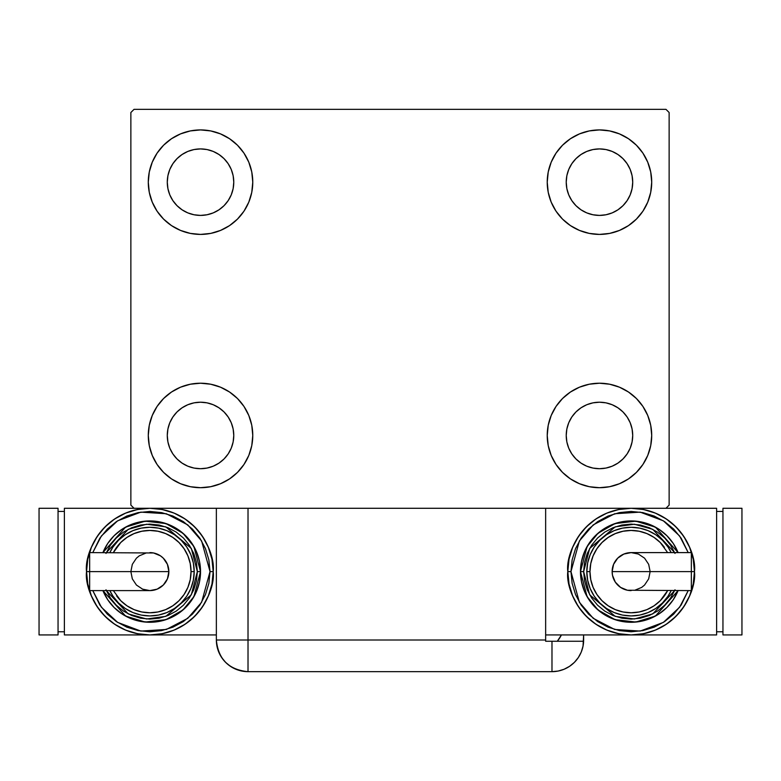 <?xml version="1.0" encoding="UTF-8"?>
<svg xmlns="http://www.w3.org/2000/svg" width="781" height="781" viewBox="0 0 781 781"><rect width="100%" height="100%" fill="white"/><g stroke="black" fill="none" stroke-linecap="round" stroke-linejoin="round"><path stroke-width="1.17" d="M152.266 455.45L149.288 445.648L148.283 435.456A52.239 52.239 0 0 1 200.532 383.217A52.239 52.239 0 0 1 252.771 435.456L251.765 445.648L248.797 455.45L243.965 464.48L237.473 472.398L229.555 478.899L220.515 483.722L210.724 486.7L200.532 487.705L190.339 486.7L180.538 483.722L171.498 478.899L163.59 472.398L157.088 464.48L152.266 455.45L149.288 445.648L148.283 435.456L149.288 425.264L152.266 415.472L157.088 406.432L163.59 398.515L171.498 392.023L180.538 387.191L190.339 384.223L200.532 383.217L210.724 384.223L220.515 387.191L229.555 392.023L237.473 398.515L243.965 406.432L248.797 415.472L251.765 425.264L252.771 435.456A52.239 52.239 0 0 1 200.532 487.705A52.239 52.239 0 0 1 148.283 435.456L149.288 425.264L152.266 415.472M647.732 162.175L650.71 171.966L651.715 182.158A52.239 52.239 0 0 1 599.466 234.407A52.239 52.239 0 0 1 547.227 182.158A52.239 52.239 0 0 1 599.466 129.919A52.239 52.239 0 0 1 651.715 182.158L650.71 192.351L647.732 202.152L642.909 211.192L636.408 219.1L628.49 225.602L619.46 230.424L609.658 233.402L599.466 234.407L589.274 233.402L579.482 230.424L570.442 225.602L562.525 219.1L556.033 211.192L551.201 202.152L548.233 192.351L547.227 182.158L548.233 171.966L551.201 162.175L556.033 153.135L562.525 145.217L570.442 138.725L579.482 133.893L589.274 130.925L599.466 129.919L609.658 130.925L619.46 133.893L628.49 138.725L636.408 145.217L642.909 153.135L647.732 162.175L650.71 171.966L651.715 182.158L650.71 192.351L647.732 202.152M647.732 415.472L650.71 425.264L651.715 435.456A52.239 52.239 0 0 1 599.466 487.705A52.239 52.239 0 0 1 547.227 435.456A52.239 52.239 0 0 1 599.466 383.217A52.239 52.239 0 0 1 651.715 435.456L650.71 445.648L647.732 455.45L642.909 464.48L636.408 472.398L628.49 478.899L619.46 483.722L609.658 486.7L599.466 487.705L589.274 486.7L579.482 483.722L570.442 478.899L562.525 472.398L556.033 464.48L551.201 455.45L548.233 445.648L547.227 435.456L548.233 425.264L551.201 415.472L556.033 406.432L562.525 398.515L570.442 392.023L579.482 387.191L589.274 384.223L599.466 383.217L609.658 384.223L619.46 387.191L628.49 392.023L636.408 398.515L642.909 406.432L647.732 415.472L650.71 425.264L651.715 435.456L650.71 445.648L647.732 455.45M152.266 202.152L149.288 192.351L148.283 182.158A52.239 52.239 0 0 1 200.532 129.919A52.239 52.239 0 0 1 252.771 182.158L251.765 192.351L248.797 202.152L243.965 211.192L237.473 219.1L229.555 225.602L220.515 230.424L210.724 233.402L200.532 234.407L190.339 233.402L180.538 230.424L171.498 225.602L163.59 219.1L157.088 211.192L152.266 202.152L149.288 192.351L148.283 182.158L149.288 171.966L152.266 162.175L157.088 153.135L163.59 145.217L171.498 138.725L180.538 133.893L190.339 130.925L200.532 129.919L210.724 130.925L220.515 133.893L229.555 138.725L237.473 145.217L243.965 153.135L248.797 162.175L251.765 171.966L252.771 182.158A52.239 52.239 0 0 1 200.532 234.407A52.239 52.239 0 0 1 148.283 182.158L149.288 171.966L152.266 162.175M172.884 200.629L177.023 205.667L172.884 200.629L169.809 194.889L167.925 188.651L167.28 182.158A33.241 33.241 0 0 1 200.532 148.917A33.241 33.241 0 0 1 233.773 182.158A33.241 33.241 0 0 1 200.532 215.41A33.241 33.241 0 0 1 167.28 182.158L167.925 175.676L169.809 169.438L167.925 175.676M571.829 453.927L575.958 458.964L571.829 453.927L568.753 448.187L566.86 441.948L566.225 435.456A33.241 33.241 0 0 1 599.466 402.215A33.241 33.241 0 0 1 632.717 435.456A33.241 33.241 0 0 1 599.466 468.707A33.241 33.241 0 0 1 566.225 435.456L566.86 428.974L568.753 422.736L566.86 428.974M571.829 200.629L575.958 205.667L571.829 200.629L568.753 194.889L566.86 188.651L566.225 182.158A33.241 33.241 0 0 1 599.466 148.917A33.241 33.241 0 0 1 632.717 182.158A33.241 33.241 0 0 1 599.466 215.41A33.241 33.241 0 0 1 566.225 182.158L566.86 175.676L568.753 169.438L566.86 175.676M172.884 453.927L177.023 458.964L172.884 453.927L169.809 448.187L167.925 441.948L167.28 435.456A33.241 33.241 0 0 1 200.532 402.215A33.241 33.241 0 0 1 233.773 435.456A33.241 33.241 0 0 1 200.532 468.707A33.241 33.241 0 0 1 167.28 435.456L167.925 428.974L169.809 422.736L167.925 428.974M216.357 640A31.66 31.66 0 0 0 248.016 671.66L248.016 640L248.016 671.66L551.982 671.66L551.982 641.26L583.612 641.26A31.66 31.66 0 0 1 551.982 671.66A31.66 31.66 0 0 0 583.641 640L583.641 634.933L583.026 646.17L583.641 640A31.66 31.66 0 0 1 583.612 641.26L545.646 641.26L545.646 508.285L64.384 508.285L64.384 634.933L64.384 508.285L149.864 508.285L137.515 509.505L125.634 513.107L114.69 518.955L105.093 526.833L97.215 536.43L91.367 547.374L87.765 559.255L86.545 571.604L87.765 583.963L91.367 595.844L97.215 606.788L105.093 616.385L114.69 624.263L125.634 630.111L137.515 633.713L149.864 634.933L216.357 634.933L149.864 634.933L162.223 633.713L174.104 630.111L185.048 624.263L194.645 616.385L202.523 606.788L208.371 595.844L211.973 583.963L213.193 571.604A63.32 63.32 0 0 1 149.864 634.933A63.32 63.32 0 0 1 86.545 571.604L89.708 571.604L86.545 571.604C83.997 590.133 102.994 634.065 149.864 634.933C196.734 634.065 215.741 590.133 213.193 571.604L211.973 559.255L208.371 547.374L202.523 536.43L194.645 526.833L185.048 518.955L174.104 513.107L162.223 509.505L149.864 508.285L134.039 508.285L130.866 505.122L130.866 112.503L134.039 109.34L665.959 109.34L669.132 112.503L669.132 505.122L665.959 508.285L669.132 505.122L669.132 112.503L665.959 109.34L134.039 109.34L130.866 112.503L130.866 505.122L134.039 508.285L216.357 508.285L216.357 640L545.646 640L545.646 508.285L216.357 508.285L216.357 640C218.231 659.232 228.784 669.786 248.016 671.66L241.846 671.055L235.901 669.249L230.434 666.32L225.631 662.386L221.697 657.592L219.207 653.121L221.697 657.592L225.631 662.386L230.434 666.32L235.901 669.249L241.846 671.055L248.016 671.66L551.982 671.66L558.151 671.055L551.982 671.66L551.982 641.26L545.646 641.26L545.646 640L248.016 640L248.016 508.285L248.016 640L216.357 640L217.177 647.146L219.588 653.931M177.023 205.667L182.061 209.806L177.023 205.667M187.801 212.881L194.039 214.765L187.801 212.881L182.061 209.806M218.992 209.806L224.04 205.667L228.169 200.629L224.04 205.667L218.992 209.806L213.252 212.881L207.014 214.765L200.532 215.41L194.039 214.765M231.244 194.889L233.138 188.651L231.244 194.889L228.169 200.629M228.169 163.698L224.04 158.65L218.992 154.521L224.04 158.65L228.169 163.698L231.244 169.438L233.138 175.676L233.773 182.158L233.138 188.651M213.252 151.446L207.014 149.552L213.252 151.446L218.992 154.521M182.061 154.521L177.023 158.65L172.884 163.698L177.023 158.65L182.061 154.521L187.801 151.446L194.039 149.552L200.532 148.917L207.014 149.552M575.958 458.964L580.996 463.104L575.958 458.964M586.746 466.179L592.984 468.063L586.746 466.179L580.996 463.104M617.937 463.104L622.974 458.964L627.114 453.927L622.974 458.964L617.937 463.104L612.197 466.179L605.958 468.063L599.466 468.707L592.984 468.063M630.189 448.187L632.073 441.948L630.189 448.187L627.114 453.927M627.114 416.986L622.974 411.948L617.937 407.819L622.974 411.948L627.114 416.986L630.189 422.736L632.073 428.974L632.717 435.456L632.073 441.948M612.197 404.743L605.958 402.85L612.197 404.743L617.937 407.819M580.996 407.819L575.958 411.948L571.829 416.986L575.958 411.948L580.996 407.819L586.746 404.743L592.984 402.85L599.466 402.215L605.958 402.85M575.958 205.667L580.996 209.806L575.958 205.667M586.746 212.881L592.984 214.765L586.746 212.881L580.996 209.806M617.937 209.806L622.974 205.667L627.114 200.629L622.974 205.667L617.937 209.806L612.197 212.881L605.958 214.765L599.466 215.41L592.984 214.765M630.189 194.889L632.073 188.651L630.189 194.889L627.114 200.629M627.114 163.698L622.974 158.65L617.937 154.521L622.974 158.65L627.114 163.698L630.189 169.438L632.073 175.676L632.717 182.158L632.073 188.651M612.197 151.446L605.958 149.552L599.466 148.917L605.958 149.552L612.197 151.446L617.937 154.521M580.996 154.521L575.958 158.65L571.829 163.698L575.958 158.65L580.996 154.521L586.746 151.446L592.984 149.552L599.466 148.917M177.023 458.964L182.061 463.104L177.023 458.964M187.801 466.179L194.039 468.063L187.801 466.179L182.061 463.104M218.992 463.104L224.04 458.964L228.169 453.927L224.04 458.964L218.992 463.104L213.252 466.179L207.014 468.063L200.532 468.707L194.039 468.063M231.244 448.187L233.138 441.948L231.244 448.187L228.169 453.927M228.169 416.986L224.04 411.948L218.992 407.819L224.04 411.948L228.169 416.986L231.244 422.736L233.138 428.974L233.773 435.456L233.138 441.948M213.252 404.743L207.014 402.85L213.252 404.743L218.992 407.819M182.061 407.819L177.023 411.948L172.884 416.986L177.023 411.948L182.061 407.819L187.801 404.743L194.039 402.85L200.532 402.215L207.014 402.85M169.809 169.438L172.884 163.698M568.753 422.736L571.829 416.986M568.753 169.438L571.829 163.698M169.809 422.736L172.884 416.986M583.026 646.17L581.23 652.115L578.301 657.592L574.367 662.386L569.564 666.32L564.097 669.249L558.151 671.055L564.097 669.249L569.564 666.32L574.367 662.386L578.301 657.592L581.23 652.115L583.026 646.17M217.616 648.835L217.079 646.707L217.616 648.835M561.412 634.933A31.66 31.66 0 0 1 557.312 641.26L561.412 634.933M559.831 637.774L558.483 639.766M89.659 554.061L89.659 571.604L89.659 552.606L89.659 554.061L89.659 552.606L153.574 552.977L160.417 555.808L163.297 558.171L167.417 564.341L168.862 571.604A18.998 18.998 0 0 0 149.864 552.606A18.998 18.998 0 0 1 168.862 571.604A18.998 18.998 0 0 1 149.864 590.602A18.998 18.998 0 0 0 168.862 571.604L89.659 571.604L89.659 590.602L149.864 590.602L142.601 589.157L136.431 585.037L132.321 578.877L130.866 571.604L132.321 564.341L136.431 558.171L139.311 555.808L146.164 552.977M213.193 571.604L210.03 571.604L201.615 602.278L187.762 618.327L166.324 629.466L140.814 631.077L117.609 622.379L101.403 607.237L92.793 590.602L99.851 605.031L107.329 614.149L116.447 621.627L126.844 627.182L138.13 630.609L149.864 631.77L161.608 630.609L172.894 627.182L183.291 621.627L192.409 614.149L199.887 605.031L205.442 594.634L208.869 583.348L210.03 571.604L208.869 559.87L205.442 548.584L199.887 538.187L192.409 529.069L183.291 521.591L172.894 516.026L161.608 512.609L149.864 511.448L138.13 512.609L126.844 516.026L116.447 521.591L107.329 529.069L99.851 538.187L92.783 552.606L101.403 535.971L117.609 520.829L140.814 512.131L166.324 513.742L187.762 524.891L201.615 540.93L210.03 571.604L213.193 571.604C215.741 553.085 196.734 509.144 149.864 508.285C102.994 509.144 83.997 553.085 86.545 571.604A63.32 63.32 0 0 1 149.864 508.285A63.32 63.32 0 0 1 213.193 571.604M102.907 552.606A50.658 50.658 0 0 1 200.532 571.604L193.893 546.544L182.988 533.277L165.943 523.563L145.178 521.161L125.556 527.165L102.907 552.606L107.749 543.459L114.046 535.786L121.719 529.489L130.486 524.803L139.984 521.923L149.864 520.947L159.754 521.923L169.252 524.803L178.009 529.489L185.693 535.786L191.989 543.459L196.675 552.226L199.555 561.724L200.532 571.604A50.658 50.658 0 0 1 102.907 590.602L125.556 616.053L145.178 622.047L165.943 619.645L182.988 609.941L193.893 596.664L200.532 571.604L197.359 571.604L191.316 594.8L165.797 616.355L146.623 618.991L128.23 613.886L106.343 590.602M113.352 590.602L120.762 600.716L127 605.831L134.117 609.639L141.839 611.982L149.864 612.773L157.899 611.982L165.621 609.639L172.738 605.831L178.976 600.716L184.091 594.478L187.899 587.361L190.242 579.639L191.033 571.604L194.196 571.604A44.332 44.332 0 0 0 109.818 552.606L113.011 546.983L118.527 540.267L125.243 534.751L132.907 530.65L141.224 528.132L149.864 527.282L158.514 528.132L166.831 530.65L174.495 534.751L181.212 540.267L186.727 546.983L190.818 554.647L193.346 562.964L194.196 571.604A44.332 44.332 0 0 1 109.818 590.602A44.332 44.332 0 0 0 194.196 571.604L191.033 571.604A41.159 41.159 0 0 1 116.603 595.844M149.864 634.933L64.384 634.933L149.864 634.933M58.048 631.77L64.384 631.77L58.048 631.77M58.048 511.448L64.384 511.448L58.048 511.448M39.05 634.933L58.048 634.933L39.05 634.933L39.05 508.285L58.048 508.285L58.048 634.933L58.048 508.285L39.05 508.285L39.05 634.933M105.991 589.782L110.375 597.992L116.281 605.187L123.486 611.093L131.696 615.487L140.6 618.191L149.864 619.099L159.129 618.191L168.042 615.487L176.252 611.093L183.447 605.187L189.353 597.992L193.747 589.782L196.451 580.869L197.359 571.604L200.532 571.604L199.555 581.494L196.675 590.992L191.989 599.749L185.693 607.433L178.009 613.729L169.252 618.415L159.754 621.295L149.864 622.272L139.984 621.295L130.486 618.415L121.719 613.729L114.046 607.433L107.749 599.749L102.907 590.602M106.343 552.606L128.23 529.333L146.623 524.227L165.797 526.863L191.316 548.418L197.359 571.604L196.451 562.34L193.747 553.436L189.353 545.226L183.447 538.021L176.252 532.115L168.042 527.731L159.129 525.027L149.864 524.11L140.6 525.027L131.696 527.731L123.486 532.115L116.281 538.021L110.375 545.226L105.991 553.436M114.495 544.894A44.332 44.332 0 0 1 194.196 571.604L193.346 580.254L190.818 588.571L186.727 596.235L181.212 602.952L174.495 608.467L166.831 612.558L158.514 615.086L149.864 615.936L141.224 615.086L132.907 612.558L125.243 608.467L118.527 602.952L113.011 596.235L109.818 590.602M191.033 571.604L190.242 563.579L187.899 555.857L184.091 548.74L178.976 542.502L172.738 537.387L165.621 533.579L157.899 531.236L149.864 530.445L141.839 531.236L134.117 533.579L127 537.387L120.762 542.502L113.352 552.606A41.159 41.159 0 0 1 191.033 571.604M89.659 589.157L89.659 571.604L168.862 571.604L167.417 578.877L163.297 585.037L157.137 589.157L149.864 590.602M691.341 589.157L691.341 571.604L691.341 590.602L691.341 589.157L691.341 590.602L627.426 590.241L620.583 587.4L615.34 582.157L612.499 575.314L612.138 571.604A18.998 18.998 0 0 0 631.136 590.602A18.998 18.998 0 0 1 612.138 571.604A18.998 18.998 0 0 1 631.136 552.606A18.998 18.998 0 0 0 612.138 571.604L691.341 571.604L691.341 552.606L631.136 552.606L638.399 554.061L644.569 558.171L648.679 564.341L650.134 571.604L648.679 578.877L644.569 585.037L641.689 587.4L634.836 590.241M694.455 571.604C697.003 553.085 678.006 509.144 631.136 508.285C584.266 509.144 565.259 553.085 567.807 571.604L570.97 571.604L579.385 540.93L593.238 524.891L614.676 513.742L640.186 512.131L663.391 520.829L679.597 535.971L688.207 552.606L681.149 538.187L673.671 529.069L664.553 521.591L654.156 516.026L642.87 512.609L631.136 511.448L619.392 512.609L608.106 516.026L597.709 521.591L588.591 529.069L581.113 538.187L575.558 548.584L572.131 559.87L570.97 571.604L572.131 583.348L575.558 594.634L581.113 605.031L588.591 614.149L597.709 621.627L608.106 627.182L619.392 630.609L631.136 631.77L642.87 630.609L654.156 627.182L664.553 621.627L673.671 614.149L681.149 605.031L688.217 590.602L679.597 607.237L663.391 622.379L640.186 631.077L614.676 629.466L593.238 618.327L579.385 602.278L570.97 571.604L567.807 571.604A63.32 63.32 0 0 1 631.136 508.285A63.32 63.32 0 0 1 694.455 571.604L693.235 559.255L689.633 547.374L683.785 536.43L675.907 526.833L666.31 518.955L655.366 513.107L643.485 509.505L631.136 508.285L618.777 509.505L606.896 513.107L595.952 518.955L586.355 526.833L578.477 536.43L572.629 547.374L569.027 559.255L567.807 571.604L569.027 583.963L572.629 595.844L578.477 606.788L586.355 616.385L595.952 624.263L606.896 630.111L618.777 633.713L631.136 634.933L545.646 634.933L631.136 634.933L643.485 633.713L655.366 630.111L666.31 624.263L675.907 616.385L683.785 606.788L689.633 595.844L693.235 583.963L694.455 571.604A63.32 63.32 0 0 1 631.136 634.933A63.32 63.32 0 0 1 567.807 571.604C565.259 590.133 584.266 634.065 631.136 634.933C678.006 634.065 697.003 590.133 694.455 571.604L691.292 571.604L694.455 571.604M678.093 590.602A50.658 50.658 0 0 1 580.468 571.604L587.107 596.664L598.012 609.941L615.057 619.645L635.822 622.047L655.444 616.053L678.093 590.602L673.251 599.749L666.954 607.433L659.281 613.729L650.514 618.415L641.016 621.295L631.136 622.272L621.246 621.295L611.748 618.415L602.991 613.729L595.307 607.433L589.011 599.749L584.325 590.992L581.445 581.494L580.468 571.604A50.658 50.658 0 0 1 678.093 552.606L655.444 527.165L635.822 521.161L615.057 523.563L598.012 533.277L587.107 546.544L580.468 571.604L583.641 571.604L589.684 548.418L615.203 526.863L634.377 524.227L652.77 529.333L674.657 552.606M667.648 552.606L660.238 542.502L654 537.387L646.883 533.579L639.161 531.236L631.136 530.445L623.101 531.236L615.379 533.579L608.262 537.387L602.024 542.502L596.909 548.74L593.101 555.857L590.758 563.579L589.967 571.604L586.804 571.604A44.332 44.332 0 0 0 671.182 590.602L667.989 596.235L662.473 602.952L655.757 608.467L648.093 612.558L639.776 615.086L631.136 615.936L622.486 615.086L614.169 612.558L606.505 608.467L599.788 602.952L594.273 596.235L590.182 588.571L587.654 580.254L586.804 571.604A44.332 44.332 0 0 1 671.182 552.606A44.332 44.332 0 0 0 586.804 571.604L589.967 571.604A41.159 41.159 0 0 1 664.397 547.364M545.646 508.285L716.616 508.285L716.616 634.933L716.616 508.285L545.646 508.285M716.616 634.933L631.136 634.933L716.616 634.933M722.952 511.448L716.616 511.448L722.952 511.448M722.952 631.77L716.616 631.77L722.952 631.77M741.95 508.285L722.952 508.285L741.95 508.285L741.95 634.933L722.952 634.933L722.952 508.285L722.952 634.933L741.95 634.933L741.95 508.285M675.009 553.436L670.625 545.226L664.719 538.021L657.514 532.115L649.304 527.731L640.4 525.027L631.136 524.11L621.871 525.027L612.958 527.731L604.748 532.115L597.553 538.021L591.647 545.226L587.253 553.436L584.549 562.34L583.641 571.604L580.468 571.604L581.445 561.724L584.325 552.226L589.011 543.459L595.307 535.786L602.991 529.489L611.748 524.803L621.246 521.923L631.136 520.947L641.016 521.923L650.514 524.803L659.281 529.489L666.954 535.786L673.251 543.459L678.093 552.606M674.657 590.602L652.77 613.886L634.377 618.991L615.203 616.355L589.684 594.8L583.641 571.604L584.549 580.869L587.253 589.782L591.647 597.992L597.553 605.187L604.748 611.093L612.958 615.487L621.871 618.191L631.136 619.099L640.4 618.191L649.304 615.487L657.514 611.093L664.719 605.187L670.625 597.992L675.009 589.782M666.505 598.314A44.332 44.332 0 0 1 586.804 571.604L587.654 562.964L590.182 554.647L594.273 546.983L599.788 540.267L606.505 534.751L614.169 530.65L622.486 528.132L631.136 527.282L639.776 528.132L648.093 530.65L655.757 534.751L662.473 540.267L667.989 546.983L671.182 552.606M589.967 571.604L590.758 579.639L593.101 587.361L596.909 594.478L602.024 600.716L608.262 605.831L615.379 609.639L623.101 611.982L631.136 612.773L639.161 611.982L646.883 609.639L654 605.831L660.238 600.716L667.648 590.602A41.159 41.159 0 0 1 589.967 571.604M691.341 554.061L691.341 571.604L612.138 571.604L613.583 564.341L617.703 558.171L623.863 554.061L631.136 552.606"/></g></svg>
